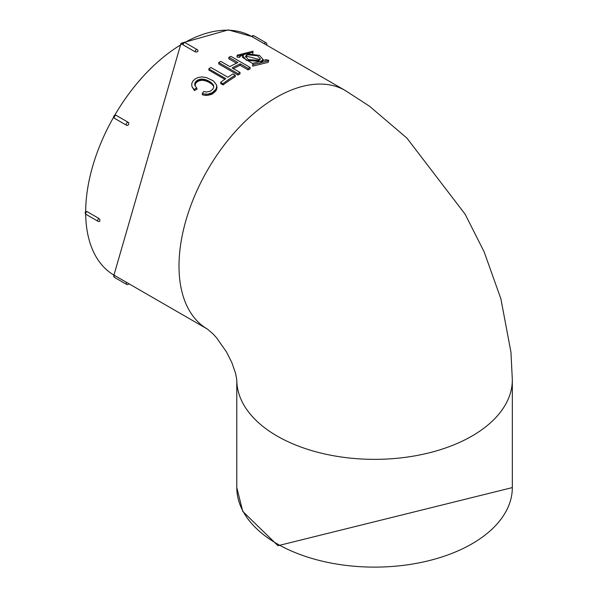 <?xml version="1.0" encoding="UTF-8"?>
<svg xmlns="http://www.w3.org/2000/svg" width="598" height="598" viewBox="0 0 598 598"><rect width="100%" height="100%" fill="white"/><g stroke="black" fill="none" stroke-linecap="round" stroke-linejoin="round"><path stroke-width="0.9" d="M114.562 118.352L126.589 125.296A1.704 0.979 -60 0 1 126.582 125.288A1.704 0.979 -60 0 1 126.582 123.323A1.704 0.979 -60 0 1 128.286 122.343L116.266 115.407A1.704 0.979 120 0 0 116.259 115.399A1.704 0.979 120 0 0 114.554 116.386A1.704 0.979 120 0 0 114.562 118.352M86.022 214.361A1.704 1.704 0 0 1 86.03 211.415L86.882 211.498A1.704 0.979 120 0 0 85.768 212.993A1.704 0.979 120 0 0 86.022 214.361L98.05 221.305A1.704 0.979 -60 0 1 97.698 220.527A1.704 0.979 -60 0 1 98.909 218.442L86.882 211.498M98.909 218.442L99.926 219.683L99.754 221.305A1.704 1.704 0 0 1 98.05 221.305M114.203 275.259L114.562 275.454A1.704 0.979 120 0 0 114.554 277.427L126.582 284.371A1.704 0.979 -60 0 1 126.589 282.398L114.562 275.454M126.589 282.398L128.293 283.385M266.05 44.775L264.346 43.796A1.704 0.979 -60 0 1 266.058 42.802L254.03 35.858A1.704 0.979 120 0 0 252.319 36.852L264.346 43.796M197.168 49.627A1.704 1.704 0 0 1 198.02 51.107L196.877 52.026L195.12 51.802A1.704 0.979 -60 0 1 195.852 50.083A1.704 0.979 -60 0 1 197.168 49.627L185.141 42.682A1.704 0.979 120 0 0 183.833 43.146A1.704 0.979 120 0 0 183.093 44.857L195.12 51.802M207.334 329.027A137.772 79.541 -60 0 1 186.471 218.569A137.772 79.541 -60 0 1 276.418 97.347A137.772 79.541 -60 0 1 345.255 90.492L369.467 106.19L406.864 138.056L465.132 214.204L484.118 251.795L500.877 298.813L510.954 352.17L512.329 379.842A137.772 79.541 180 0 1 374.61 459.354A137.772 79.541 180 0 1 236.786 379.909A137.772 79.541 180 0 1 236.786 379.902L235.657 373.556L231.83 362.582L226.5 351.96L216.469 337.661L212.895 333.759L207.342 329.035L128.637 283.594M183.093 44.857L182.592 44.162A1.704 1.704 0 0 1 185.141 42.682M128.293 122.343L128.854 123.106L128.533 124.676L127.68 125.356L126.597 125.296A1.704 1.704 0 0 0 126.597 125.296L114.554 118.344A1.704 1.704 0 0 1 113.934 116.019A1.704 1.704 0 0 1 116.259 115.399L128.286 122.343A1.704 0.979 -60 0 1 128.293 122.343M191.965 86.695L194.425 90.597L197.108 89.05L194.769 84.722L194.866 83.107L196.009 81.388L197.646 80.11L200.375 79.19L205.151 79.541L208.5 80.887L211.737 83.047L213.643 85.551L213.591 87.757L212.559 89.401L210.249 91.217L206.43 92.017L203.619 91.531L202.176 93.774L207.842 94.192L212.514 92.526L215.863 89.274L216.64 87.151L216.596 85.013L213.419 80.917L206.362 77.561L201.997 76.88L198.013 77.523L195.232 78.958L192.795 81.164L191.674 83.87L191.965 86.695L194.051 89.491L196.757 87.921M202.176 93.774L202.55 94.88L206.213 95.501L211.924 94.23L216.132 90.47L216.992 87.659L216.753 85.723M195.12 85.955L195.426 83.638L196.839 82.083L199.194 80.76L202.139 80.222L205.391 80.76L208.739 82.12L211.976 84.273L213.748 86.433M220.617 82.375L220.797 83.638L223.069 84.946A137.772 79.541 -60 0 1 235.268 76.641L235.238 75.266L232.966 73.958A139.469 80.521 120 0 0 227.831 77.239L210.862 67.439A139.469 80.521 120 0 0 208.799 68.845L225.767 78.637A139.469 80.521 120 0 0 220.617 82.375L222.89 83.683A139.469 80.521 -60 0 1 235.238 75.266M208.799 68.845L208.919 70.153L224.796 79.317M233.37 68.643A137.772 79.541 -60 0 1 240.104 65.294L248.006 69.854A137.772 79.541 -60 0 1 250.039 68.949L250.188 67.484L230.948 56.376A139.469 80.521 120 0 0 228.892 57.296L237.959 62.528A139.469 80.521 120 0 0 229.856 66.617L220.789 61.385A139.469 80.521 120 0 0 218.726 62.543L237.967 73.651A139.469 80.521 -60 0 1 240.03 72.485L232.129 67.925A139.469 80.521 -60 0 1 240.224 63.844L248.125 68.404A139.469 80.521 -60 0 1 250.188 67.484M218.726 62.543L218.726 63.934L237.967 75.042A137.772 79.541 -60 0 1 240 73.89L240.03 72.485M228.892 57.296L228.765 58.746L236.494 63.209M239.82 56.571L245.726 53.349M237.219 55.158L236.98 57.094L239.701 57.378L239.955 55.502L253.029 52.243L253.051 51.204L237.219 55.158L237.189 55.607L239.925 55.883M242.691 55.868L242.452 57.341L252.834 63.605M259.614 63.283L262.836 61.093L263.202 59.538M252.872 63.358L252.648 66.139L268.255 62.312L268.719 60.248L265.983 59.718L252.872 63.358L252.857 64.651L268.651 60.742M512.329 487.587L277.988 545.697L242.773 511.425L236.786 487.587A137.772 79.541 0 0 0 277.143 543.829A137.772 79.541 0 0 0 427.278 561.066A137.772 79.541 0 0 0 512.329 487.587L512.329 379.812A137.772 79.541 180 0 1 512.329 379.85M252.648 66.139L252.857 64.651M268.323 61.788L268.465 61.228M265.796 60.465L265.983 59.718M245.023 53.573L242.833 55.891L246.473 60.346L260.967 61.445L263.075 59.501L259.442 55.39L245.023 53.573M246.959 54.695L257.506 55.786L260.399 58.94L258.986 60.338L248.402 59.628L245.509 56.294L246.959 54.695L246.668 56.212L260.025 59.665M245.561 56.96L246.668 56.212M236.98 57.094L237.189 55.607M252.648 53.775L253.029 52.243M237.967 75.042L237.967 73.651M240.104 65.294L240.224 63.844M248.006 69.854L248.125 68.404M223.069 84.946L222.89 83.683M195.083 84.991L194.761 83.84M195.098 85.865L194.769 84.722M195.187 84.266L194.866 83.107M195.426 83.638L195.112 82.479M195.815 83.077L195.509 81.911M196.308 82.561L196.009 81.388M196.839 82.083L196.548 80.902M197.37 81.657L197.086 80.476M197.923 81.298L197.646 80.11M198.529 80.999L198.259 79.803M199.194 80.76L198.925 79.556M199.904 80.566L199.635 79.362M200.629 80.401L200.375 79.19M201.376 80.274L201.122 79.063M202.139 80.222L201.885 79.003M202.924 80.259L202.677 79.041M203.731 80.371L203.492 79.153M204.561 80.551L204.322 79.332M205.391 80.76L205.151 79.541M206.228 81.014L205.989 79.788M207.065 81.321L206.833 80.095M207.91 81.694L207.678 80.468M208.739 82.12L208.5 80.887M209.517 82.561L209.285 81.328M210.234 82.98L210.003 81.754M210.87 83.391L210.638 82.165M211.453 83.825L211.214 82.591M211.976 84.273L211.737 83.047M212.462 84.752L212.223 83.526M212.918 85.245L212.679 84.019M213.329 85.738L213.09 84.52M213.665 86.247L213.426 85.028M206.213 95.501L205.854 94.379M208.186 95.321L207.842 94.192M209.674 95.015L209.337 93.879M210.892 94.663L210.563 93.52M211.924 94.23L211.602 93.071M212.828 93.684L212.514 92.526M213.65 93.064L213.344 91.89M214.413 92.413L214.114 91.24M215.093 91.778L214.809 90.59M215.676 91.135L215.4 89.939M216.132 90.47L215.863 89.274M216.461 89.782L216.199 88.579M216.7 89.08L216.446 87.869M216.88 88.369L216.64 87.151M216.992 87.659L216.753 86.433M194.425 90.597L194.051 89.491M113.717 117.036A137.772 79.541 120 0 0 85.671 211.685M85.686 214.106A137.772 79.541 120 0 0 113.934 275.102L181.052 43.258L228.339 29.9L251.706 36.485A137.772 79.541 120 0 0 184.752 42.518M182.652 43.714A137.772 79.541 120 0 0 114.696 115.324M182.831 43.654A133.69 77.187 -60 0 1 183.511 43.28M266.409 44.97L345.3 90.522M236.786 487.587L236.786 379.902M266.678 45.127A1.704 1.704 0 0 0 266.058 42.802M254.03 35.858A1.704 1.704 0 0 0 251.706 36.485M126.582 284.371A1.704 1.704 0 0 0 128.906 283.751M113.934 275.102A1.704 1.704 0 0 0 114.554 277.427"/></g></svg>
